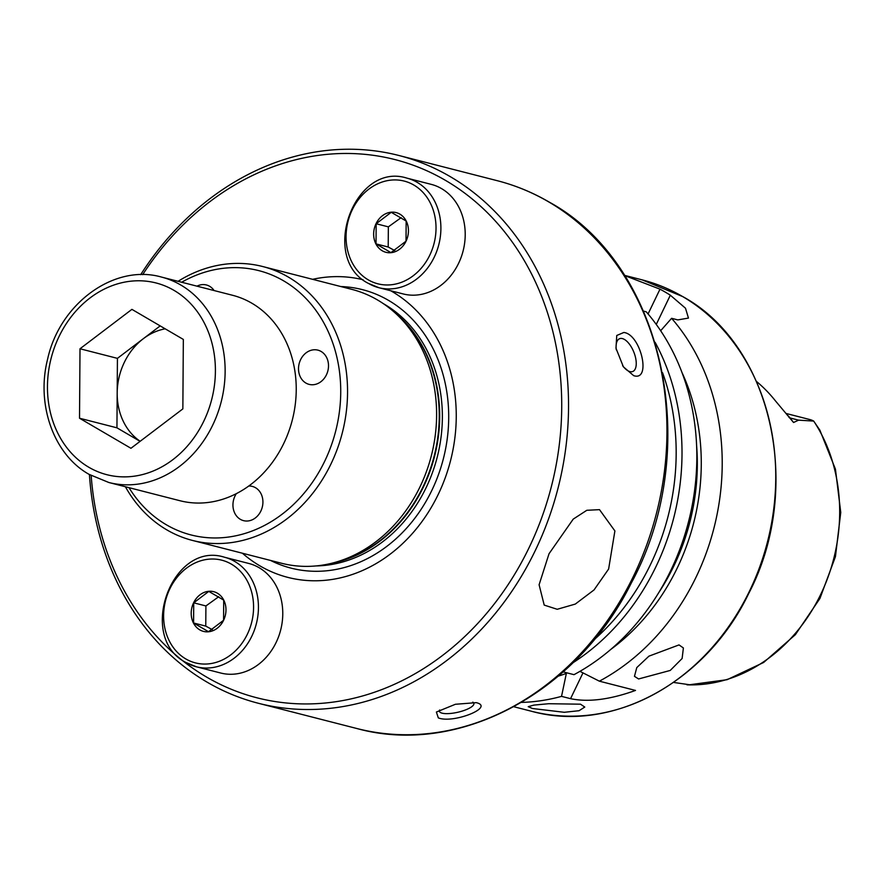 <?xml version="1.0" encoding="UTF-8"?>
<svg xmlns="http://www.w3.org/2000/svg" width="885" height="885" viewBox="0 0 885 885"><rect width="100%" height="100%" fill="white"/><g stroke="black" fill="none" stroke-linecap="round" stroke-linejoin="round"><path stroke-width="1.33" d="M608.626 569.033L594.045 589.93L575.294 604.079L557.207 609.289L544.209 605.097L539.098 584.764L549.021 553.745L573.226 519.119L586.821 510.291L599.499 509.649L614.898 530.934L608.626 569.033M236.306 493.686A17.678 14.802 -75.6 0 0 235.012 495.976A17.678 14.802 -75.6 0 0 243.541 520.645A17.678 14.802 -75.6 0 0 260.854 511.076A17.678 14.802 -75.6 0 0 252.325 486.407A17.678 14.802 -75.6 0 0 248.773 486.02M321.111 351.467A17.678 14.802 -75.6 0 0 317.903 350.139A17.678 14.802 -75.6 0 0 299.783 361.611A17.678 14.802 -75.6 0 0 305.911 383.061A17.678 14.802 -75.6 0 0 309.119 384.378A17.678 14.802 -75.6 0 0 327.24 372.917A17.678 14.802 -75.6 0 0 321.111 351.467M181.657 282.238A136.434 114.265 104.4 0 1 312.659 306.133A136.434 114.265 104.4 0 1 324.751 461.129A136.434 114.265 104.4 0 1 129 487.668M178.062 281.319A141.379 118.402 104.4 0 1 262.701 266.529A141.379 118.402 104.4 0 1 330.99 463.917A141.379 118.402 104.4 0 1 192.487 540.436A141.379 118.402 104.4 0 1 125.404 486.75M262.701 266.529L351.765 289.351A141.379 118.402 104.4 0 1 395.772 313.511A141.379 118.402 104.4 0 1 420.043 486.75A141.379 118.402 104.4 0 1 331.742 563.258A141.379 118.402 104.4 0 1 281.552 563.258L192.487 540.436M390.716 290.745A153.503 128.557 104.4 0 1 438.274 494.328A153.503 128.557 104.4 0 1 242.401 553.225M142.662 274.66A277.813 232.666 104.4 0 1 460.189 189.844A277.813 232.666 104.4 0 1 529.175 547.472A277.813 232.666 104.4 0 1 273.863 701.351A277.813 232.666 104.4 0 1 91.166 475.544M140.671 274.682A282.769 236.815 104.4 0 1 398.847 155.472A282.769 236.815 104.4 0 1 450.266 176.646A282.769 236.815 104.4 0 1 535.414 550.26A282.769 236.815 104.4 0 1 258.42 703.287A282.769 236.815 104.4 0 1 207.001 682.103A282.769 236.815 104.4 0 1 89.429 474.581M580.494 704.183L584.775 707.06L579.056 710.71L564.254 712.292L532.516 708.52L528.223 706.661L533.909 705.102L548.7 703.719L580.494 704.183M679.027 644.911L683.386 647.964L682.125 658.495L670.233 670.443L638.583 678.961L634.468 676.339L636.769 667.6L648.926 656.161L679.027 644.911M439.635 709.991A17.678 5.056 167.2 0 0 439.414 711.274A17.678 5.056 167.2 0 0 442.124 713.177A17.678 5.056 167.2 0 0 462.047 711.131A17.678 5.056 167.2 0 0 473.873 703.42A17.678 5.056 167.2 0 0 472.767 702.137M476.285 702.657C495.135 707.137 453.419 723.886 438.329 717.901L436.382 712.038L455.41 704.272L476.285 702.657M622.62 365.638A17.678 8.23 68.1 0 0 629.932 371.611A17.678 8.23 68.1 0 0 632.753 371.501A17.678 8.23 68.1 0 0 634.777 354.763A17.678 8.23 68.1 0 0 622.409 338.59A17.678 8.23 68.1 0 0 619.589 338.701A17.678 8.23 68.1 0 0 616.292 349.818M623.825 332.472C640.884 334.253 651.725 381.756 633.66 375.649L623.372 366.821L615.982 348.225L616.756 335.481L623.825 332.472M785.924 413.428L810.085 419.612A20.355 17.047 104.4 0 1 813.68 421.083L798.58 420.154L793.557 422.499L775.404 400.839A164.201 137.518 104.4 0 0 756.509 381.468M673.551 682.435L690.698 684.901M660.653 330.736L671.604 318.312L677.81 319.905L688.464 318.08L685.488 308.223L670.332 295.203A222.677 186.492 -75.6 0 0 665.21 292.083A222.677 186.492 -75.6 0 0 660 289.163L624.578 275.534M671.604 318.312A222.677 186.492 104.4 0 1 599.366 681.173L579.941 671.35M521.508 702.402A222.677 186.492 104.4 0 0 561.533 696.362L570.559 698.674C588.215 702.391 609.865 699.648 635.507 690.433L599.366 681.173M688.519 684.89L727.094 679.691L763.644 662.467L795.383 634.667L819.919 598.47L835.44 556.654L840.75 512.426L835.44 469.172L819.875 430.165L813.68 421.083M214.104 290.557A17.678 14.802 -75.6 0 0 206.415 284.97A17.678 14.802 -75.6 0 0 196.979 286.165M681.904 372.331A204.535 171.292 104.4 0 1 610.893 649.336M643.594 311.133L646.227 311.808A222.677 186.492 104.4 0 1 573.989 674.669L563.181 671.892M561.533 696.362L566.356 673.408A204.535 171.292 104.4 0 1 558.335 676.107M566.356 673.408L566.654 672.788M312.615 279.317A153.503 128.557 104.4 0 1 363.082 279.748M165.185 328.822A60.899 50.998 -75.6 0 0 143.381 338.656A60.899 50.998 -75.6 0 0 117.185 393.084A60.899 50.998 -75.6 0 0 140.173 441.283M108.844 482.502L179.943 500.722A106.034 88.81 -75.6 0 0 288.621 431.935A106.034 88.81 -75.6 0 0 251.882 303.234A106.034 88.81 -75.6 0 0 232.6 295.291L161.501 277.071A106.034 88.81 104.4 0 1 180.783 285.014A106.034 88.81 104.4 0 1 217.522 413.704A106.034 88.81 104.4 0 1 108.844 482.502L89.031 474.338C53.62 454.459 36.02 404.534 47.591 359.233C59.638 303.61 114.187 263.509 161.501 277.071M182.852 408.892L130.947 448.286L79.517 418.229L80.004 348.767L131.909 309.363L183.339 339.431L182.852 408.892M79.517 418.229L116.942 427.82L140.084 441.349M116.942 427.82L117.428 358.359L80.004 348.767M117.428 358.359L160.185 325.89M401.159 217.644L388.349 226.859L388.205 247.015L394.798 250.599M406.956 178.139A56.551 47.359 104.4 0 1 417.233 182.376A56.551 47.359 104.4 0 1 436.836 251.019A56.551 47.359 104.4 0 1 378.868 287.702L368.326 283.366C319.02 258.453 354.476 161.269 406.956 178.139L431.283 184.379A56.551 47.359 104.4 0 1 441.56 188.616A56.551 47.359 104.4 0 1 461.151 257.258A56.551 47.359 104.4 0 1 403.195 293.942L378.868 287.702A56.551 47.359 104.4 0 1 368.591 283.466M376.169 223.739L391.236 212.3L406.16 221.029L406.016 241.185L390.949 252.612L376.025 243.895L376.169 223.739L388.349 226.859M382.22 250.765A20.499 17.169 104.4 0 1 376.048 223.684A20.499 17.169 104.4 0 1 399.865 214.126A20.499 17.169 104.4 0 1 406.038 241.207A20.499 17.169 104.4 0 1 382.22 250.765M388.205 247.015L376.025 243.895M218.717 596.733L205.906 605.948L205.762 626.104L212.356 629.689M224.513 557.24A56.551 47.359 104.4 0 1 234.791 561.477A56.551 47.359 104.4 0 1 254.382 630.109A56.551 47.359 104.4 0 1 196.426 666.803L185.883 662.456C136.578 637.543 172.033 540.359 224.513 557.24L248.829 563.468A56.551 47.359 104.4 0 1 259.117 567.705A56.551 47.359 104.4 0 1 278.709 636.348A56.551 47.359 104.4 0 1 220.752 673.031L196.426 666.803A56.551 47.359 104.4 0 1 186.138 662.566M193.726 602.829L208.783 591.39L223.706 600.119L223.573 620.274L208.506 631.713L193.583 622.985L193.726 602.829L205.906 605.948M199.778 629.866A20.499 17.169 104.4 0 1 193.605 602.774A20.499 17.169 104.4 0 1 217.411 593.216A20.499 17.169 104.4 0 1 223.584 620.297A20.499 17.169 104.4 0 1 199.778 629.866M205.762 626.104L193.583 622.985M395.772 313.511L399.069 316.542A139.056 116.455 104.4 0 1 422.953 486.938A139.056 116.455 104.4 0 1 336.101 562.174L331.742 563.258M395.352 313.124A138.912 116.333 104.4 0 1 423.417 487.015A138.912 116.333 104.4 0 1 331.2 563.391M383.249 303.588A138.912 116.333 104.4 0 1 426.094 487.701A138.912 116.333 104.4 0 1 316 565.935M340.813 286.541A143.735 120.382 104.4 0 1 431.858 490.345A143.735 120.382 104.4 0 1 270.6 560.459M788.977 417.41A9.901 4.513 142.6 0 0 790.095 417.974L793.557 422.499M787.241 415.065A20.355 17.047 104.4 0 1 790.095 417.974L798.58 420.154M548.678 201.88A282.769 236.815 104.4 0 1 646.647 545.072A282.769 236.815 104.4 0 1 356.832 728.51C458.176 756.542 576.611 693.32 631.226 583.171C703.73 449.657 664.535 264.947 549.209 202.09C532.792 192.51 515.479 185.374 497.259 180.695A282.769 236.815 104.4 0 1 548.678 201.88M682.612 296.541A222.677 186.492 104.4 0 1 759.761 566.809A222.677 186.492 104.4 0 1 531.542 711.274C611.834 733.565 706.142 682.335 748.599 593.713C803.823 488.564 772.251 345.338 682.778 296.608L642.123 279.859A222.677 186.492 104.4 0 1 682.612 296.541M813.802 421.227A161.037 134.863 104.4 0 1 820.815 594.2A161.037 134.863 104.4 0 1 686.948 684.813M696.561 444.889A199.877 167.398 104.4 0 1 658.65 592.784M655.088 342.274A222.677 186.492 104.4 0 1 572.927 662.788M662.577 372.751A218.44 182.941 104.4 0 1 594.145 639.678M670.332 295.203L656.261 324.441M660 289.163L648.063 313.954M570.559 698.674L582.972 672.888M88.854 467.28A98.965 82.88 -75.6 0 0 203.804 421.138A98.965 82.88 -75.6 0 0 174.002 290.368A98.965 82.88 -75.6 0 0 59.052 336.521A98.965 82.88 -75.6 0 0 88.854 467.28M413.848 185.053A53.023 44.405 104.4 0 1 429.811 255.112A53.023 44.405 104.4 0 1 368.237 279.837A53.023 44.405 104.4 0 1 352.274 209.778A53.023 44.405 104.4 0 1 413.848 185.053M231.405 564.154A53.023 44.405 104.4 0 1 247.369 634.202A53.023 44.405 104.4 0 1 185.795 658.927A53.023 44.405 104.4 0 1 169.82 588.868A53.023 44.405 104.4 0 1 231.405 564.154M258.42 703.287L356.832 728.51M513.853 706.739L531.542 711.274M624.445 275.335L642.123 279.859M398.847 155.472L497.259 180.695"/></g></svg>
